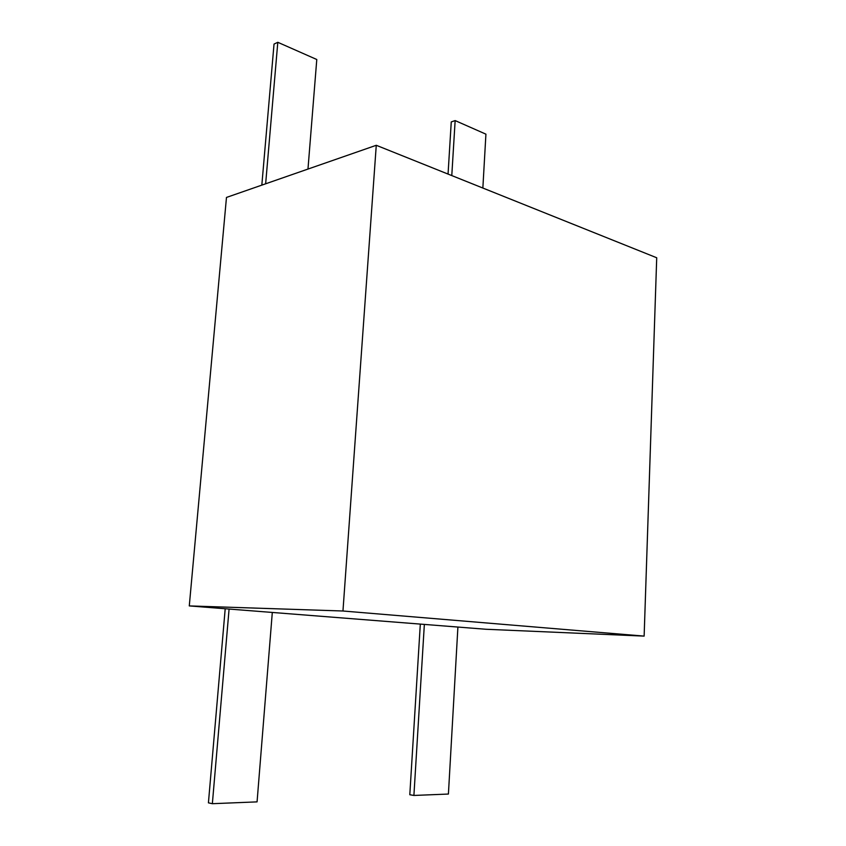 <?xml version="1.0" encoding="UTF-8"?>
<svg xmlns="http://www.w3.org/2000/svg" width="846" height="846" viewBox="0 0 846 846"><rect width="100%" height="100%" fill="white"/><g stroke="black" fill="none" stroke-linecap="round" stroke-linejoin="round"><path stroke-width="1.27" d="M656.718 257.766L644.134 636.107L342.958 611.002L376.269 145.29L656.718 257.766M342.958 611.002L189.282 605.916L485.985 629.265L644.134 636.107M189.282 605.916L226.474 197.435L376.269 145.29M261.826 185.126L274.03 44.077L277.805 42.3L316.785 59.506L307.976 169.063M277.805 42.3L265.644 183.804M225.205 608.75L208.423 802.843L212.357 803.7L257.068 801.871L272.306 612.451M229.086 609.057L212.357 803.7M420.314 624.105L409.802 794.732L413.906 795.452L448.412 794.045L457.908 627.055M424.354 624.422L413.906 795.452M448.052 174.086L451.256 121.93L455.148 120.587L485.921 134.165L482.855 188.045M455.148 120.587L451.785 175.577"/></g></svg>
